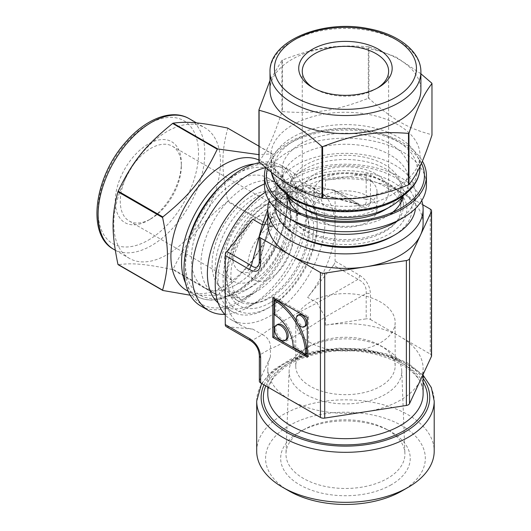 <?xml version="1.0" encoding="UTF-8"?>
<svg xmlns="http://www.w3.org/2000/svg" width="531" height="531" viewBox="0 0 531 531"><rect width="100%" height="100%" fill="white"/><g stroke="black" fill="none" stroke-linecap="round" stroke-linejoin="round"><path stroke-width="0.4" stroke-dasharray="2.65 1.99" d="M190.164 295.203L217.279 295.342L172.621 269.562C145.348 263.953 132.458 262.799 118.181 264.697M227.54 201.561C200.26 223.657 187.37 239.687 173.099 269.29L217.75 295.07C245.03 272.974 257.92 256.944 272.191 227.341L227.54 201.561A89.48 51.66 120 0 0 227.772 200.95L272.43 226.737C278.934 202.789 278.934 185.604 272.43 154.149L227.772 128.363C221.274 152.311 221.274 169.495 227.772 200.95M258.929 146.151L272.191 153.811L258.929 154.654M200.778 305.995A80.984 46.761 120 0 0 241.273 301.986A80.984 46.761 120 0 0 294.181 230.62A80.984 46.761 120 0 0 281.762 165.725A80.984 46.761 120 0 0 259.918 162.572M241.273 300.354L241.273 300.354A78.993 45.606 120 0 0 297.128 203.612A78.993 45.606 120 0 0 241.273 171.367A78.993 45.606 120 0 0 185.419 268.109A78.993 45.606 120 0 0 241.273 300.354L256.174 291.751A57.912 33.433 120 0 0 297.128 220.823A57.912 33.433 120 0 0 285.134 194.313A57.912 33.433 120 0 0 227.222 227.746A57.912 33.433 120 0 0 227.222 294.619A57.912 33.433 120 0 0 256.174 291.751L241.273 300.354M186.335 290.225A74.552 43.044 120 0 0 223.611 286.534A74.552 43.044 120 0 0 272.317 220.836A74.552 43.044 120 0 0 260.887 161.099A74.552 43.044 120 0 0 258.929 160.083M217.279 295.342A89.48 51.66 120 0 0 217.518 295.203A89.48 51.66 120 0 0 217.75 295.07M272.191 227.341A89.48 51.66 120 0 0 272.43 226.737M272.43 154.149A89.48 51.66 120 0 0 272.191 153.811M227.772 128.363A89.48 51.66 120 0 0 227.54 128.031M172.621 269.562A89.48 51.66 120 0 0 172.86 269.423A89.48 51.66 120 0 0 173.099 269.29M258.929 161.464C267.71 150.054 273.16 138.312 281.941 111.888L281.941 60.322L270.007 80.466M368.288 46.768C335.512 44.325 315.188 47.471 282.412 60.049L282.412 111.616C315.188 114.052 335.512 110.906 368.288 98.328L368.288 46.768A89.48 51.66 180 0 1 368.932 46.867L368.932 98.427C392.92 119.787 407.801 128.383 431.796 134.721L431.796 83.161M420.891 73.763L395.681 56.87L368.932 46.867M265.679 167.63A80.984 46.755 180 0 1 288.18 142.647A80.984 46.755 180 0 1 422.397 161.125M267.319 169.011A78.993 45.606 180 0 1 289.594 143.463A78.993 45.606 180 0 1 421.448 163.282M292.734 124.885A74.552 43.044 180 0 1 373.977 115.552A74.552 43.044 180 0 1 420.001 155.317A74.552 43.044 180 0 1 345.449 198.362A74.552 43.044 180 0 1 270.896 155.317A74.552 43.044 180 0 1 292.734 124.885M281.941 111.888A89.48 51.66 180 0 1 282.18 111.749A89.48 51.66 180 0 1 282.412 111.616M368.288 98.328A89.48 51.66 180 0 1 368.932 98.427M431.796 134.721A89.48 51.66 180 0 1 431.968 135.093M281.941 60.322A89.48 51.66 180 0 1 282.18 60.189A89.48 51.66 180 0 1 282.412 60.049M267.631 298.362A57.912 33.433 120 0 0 305.464 247.333A57.912 33.433 120 0 0 296.583 200.924A57.912 33.433 120 0 0 267.631 203.791A57.912 33.433 120 0 0 226.677 274.719A57.912 33.433 120 0 0 238.671 301.23A57.912 33.433 120 0 0 267.631 298.362M224.726 314.392A80.984 46.761 120 0 0 249.271 306.606L249.271 306.606A80.984 46.761 120 0 0 306.54 207.415A80.984 46.761 120 0 0 289.767 170.345A80.984 46.761 120 0 0 265.673 167.657M218.148 302.949A70.112 40.482 120 0 0 221.905 305.637A70.112 40.482 120 0 0 256.958 302.166A70.112 40.482 120 0 0 256.964 302.166A70.112 40.482 120 0 0 306.54 216.296A70.112 40.482 120 0 0 292.017 184.197A70.112 40.482 120 0 0 264.465 183.998M256.958 302.166L249.271 306.606L256.964 302.166M267.631 308.325L267.631 308.325A70.112 40.482 120 0 0 317.206 222.456A70.112 40.482 120 0 0 302.69 190.357A70.112 40.482 120 0 0 232.571 230.839A70.112 40.482 120 0 0 232.571 311.797A70.112 40.482 120 0 0 267.631 308.325L270.14 306.878A66.567 38.431 120 0 0 317.206 225.35A66.567 38.431 120 0 0 270.14 198.176A66.567 38.431 120 0 0 223.073 279.704A66.567 38.431 120 0 0 270.14 306.878L267.631 308.325M270.14 302.71A61.463 35.484 -60 0 1 226.677 277.62A61.463 35.484 -60 0 1 270.14 202.344A61.463 35.484 -60 0 1 313.602 227.434A61.463 35.484 -60 0 1 270.14 302.71M167.126 254.648A75.442 43.555 120 0 0 216.409 188.173A75.442 43.555 120 0 0 204.847 127.719A75.442 43.555 120 0 0 129.405 171.274A75.442 43.555 120 0 0 129.411 258.385A75.442 43.555 120 0 0 167.126 254.648M236.162 284.649A63.368 36.586 120 0 0 277.56 228.808A63.368 36.586 120 0 0 267.85 178.031A63.368 36.586 120 0 0 204.475 214.617A63.368 36.586 120 0 0 204.475 287.789A63.368 36.586 120 0 0 236.162 284.649M245.727 290.172L245.727 290.172A63.368 36.586 120 0 0 290.537 212.559A63.368 36.586 120 0 0 277.414 183.553A63.368 36.586 120 0 0 214.039 220.139A63.368 36.586 120 0 0 214.039 293.311A63.368 36.586 120 0 0 245.727 290.172L251.316 286.946A55.47 32.026 120 0 0 290.537 219.011A55.47 32.026 120 0 0 279.047 193.616A55.47 32.026 120 0 0 223.578 225.642A55.47 32.026 120 0 0 223.578 289.694A55.47 32.026 120 0 0 251.316 286.946L245.727 290.172M270.14 297.818A55.47 32.026 120 0 0 306.38 248.939A55.47 32.026 120 0 0 297.878 204.488A55.47 32.026 120 0 0 242.401 236.514A55.47 32.026 120 0 0 242.401 300.566A55.47 32.026 120 0 0 270.14 297.818M255.092 269.609A31.561 18.22 120 0 0 275.708 241.797A31.561 18.22 120 0 0 270.87 216.509A31.561 18.22 120 0 0 239.308 234.729A31.561 18.22 120 0 0 239.308 271.168A31.561 18.22 120 0 0 255.092 269.609M270.14 278.297A31.561 18.22 -60 0 1 254.362 279.857A31.561 18.22 -60 0 1 254.362 243.417A31.561 18.22 -60 0 1 285.917 225.197A31.561 18.22 -60 0 1 290.756 250.486A31.561 18.22 -60 0 1 270.14 278.297M255.092 279.094A43.177 24.93 120 0 0 283.295 241.041A43.177 24.93 120 0 0 276.678 206.446A43.177 24.93 120 0 0 233.501 231.377A43.177 24.93 120 0 0 233.501 281.231A43.177 24.93 120 0 0 255.092 279.094M150.811 218.885L150.811 218.885A43.177 24.93 120 0 0 181.343 166.004A43.177 24.93 120 0 0 172.402 146.237A43.177 24.93 120 0 0 129.219 171.168A43.177 24.93 120 0 0 129.219 221.029A43.177 24.93 120 0 0 150.811 218.885L148.302 220.338A46.728 26.981 120 0 0 181.343 163.11A46.728 26.981 120 0 0 148.302 144.027A46.728 26.981 120 0 0 115.26 201.262A46.728 26.981 120 0 0 148.302 220.338L150.811 218.885M287.789 196.032A57.912 33.433 180 0 1 287.536 192.919A57.912 33.433 180 0 1 304.502 169.283A57.912 33.433 180 0 1 367.611 162.035A57.912 33.433 180 0 1 403.361 192.919A57.912 33.433 180 0 1 403.109 196.032M392.694 212.261A57.912 33.433 180 0 1 386.402 216.562A57.912 33.433 180 0 1 304.502 216.562A57.912 33.433 180 0 1 298.21 212.261M289.342 197.864A57.912 33.433 180 0 1 304.502 182.505A57.912 33.433 180 0 1 386.402 182.505A57.912 33.433 180 0 1 401.555 197.864M402.219 199.537A57.912 33.433 180 0 1 403.361 206.147A57.912 33.433 180 0 1 345.449 239.581A57.912 33.433 180 0 1 287.536 206.147A57.912 33.433 180 0 1 288.685 199.537M304.502 182.505L301.986 183.952A61.463 35.484 0 0 0 301.993 234.138A61.463 35.484 0 0 0 388.911 234.138A61.463 35.484 0 0 0 388.911 183.952A61.463 35.484 0 0 0 301.993 183.952L304.502 182.505M264.465 184.947A80.984 46.755 180 0 1 288.18 151.886A80.984 46.755 180 0 1 376.439 141.75A80.984 46.755 180 0 1 426.439 184.947M295.873 222.449A70.112 40.482 180 0 1 275.337 193.828A70.112 40.482 180 0 1 295.873 165.201A70.112 40.482 180 0 1 372.284 156.426A70.112 40.482 180 0 1 415.567 193.828A70.112 40.482 180 0 1 395.031 222.449M275.45 208.464A70.112 40.482 180 0 1 275.337 206.147A70.112 40.482 180 0 1 295.873 177.52A70.112 40.482 180 0 1 372.284 168.745A70.112 40.482 180 0 1 415.567 206.147A70.112 40.482 180 0 1 415.448 208.464M298.382 236.222A66.567 38.431 180 0 1 298.382 181.874A66.567 38.431 180 0 1 392.515 181.867A66.567 38.431 180 0 1 392.522 236.222M270.007 90.097A75.442 43.555 180 0 1 292.103 59.299A75.442 43.555 180 0 1 374.322 49.861A75.442 43.555 180 0 1 420.891 90.097M300.639 143.941A63.368 36.586 180 0 1 369.702 136.009A63.368 36.586 180 0 1 408.817 169.814A63.368 36.586 180 0 1 345.449 206.4A63.368 36.586 180 0 1 282.08 169.814A63.368 36.586 180 0 1 300.639 143.941M287.291 195.388A63.368 36.586 180 0 1 282.08 180.859A63.368 36.586 180 0 1 300.639 154.986A63.368 36.586 180 0 1 369.702 147.054A63.368 36.586 180 0 1 408.817 180.859A63.368 36.586 180 0 1 403.606 195.388M306.228 209.951A55.47 32.026 180 0 1 289.979 187.304A55.47 32.026 180 0 1 306.228 164.663A55.47 32.026 180 0 1 366.675 157.72A55.47 32.026 180 0 1 400.918 187.304A55.47 32.026 180 0 1 384.676 209.951M306.228 186.401A55.47 32.026 180 0 1 366.675 179.458A55.47 32.026 180 0 1 400.918 209.048A55.47 32.026 180 0 1 345.449 241.074A55.47 32.026 180 0 1 289.979 209.048A55.47 32.026 180 0 1 306.228 186.401M323.133 178.781A31.561 18.22 180 0 1 357.529 174.832A31.561 18.22 180 0 1 377.01 191.671A31.561 18.22 180 0 1 345.449 209.891A31.561 18.22 180 0 1 313.887 191.671A31.561 18.22 180 0 1 323.133 178.781M323.133 196.158A31.561 18.22 0 0 0 313.887 209.048A31.561 18.22 0 0 0 345.449 227.268A31.561 18.22 0 0 0 377.01 209.048A31.561 18.22 0 0 0 357.529 192.209A31.561 18.22 0 0 0 323.133 196.158M314.916 174.042A43.177 24.93 180 0 1 361.976 168.639A43.177 24.93 180 0 1 388.626 191.671A43.177 24.93 180 0 1 345.449 216.595A43.177 24.93 180 0 1 302.272 191.671A43.177 24.93 180 0 1 314.916 174.042M377.189 88.159A43.177 24.93 180 0 1 375.981 88.883A43.177 24.93 180 0 1 314.916 88.883A43.177 24.93 180 0 1 313.715 88.159M431.557 355.836A4.44 2.562 0 0 0 430.256 354.031L430.256 209.095M422.756 204.76L400.361 191.837A77.659 44.836 180 0 1 423.107 223.538M259.493 380.442L270.438 356.872A77.659 44.836 0 0 0 267.79 368.474A77.659 44.836 0 0 0 290.537 400.175A77.659 44.836 0 0 0 365.547 411.784A77.659 44.836 0 0 0 420.466 380.077A77.659 44.836 0 0 0 423.107 368.474A77.659 44.836 0 0 0 400.361 336.767A77.659 44.836 0 0 0 325.35 325.164L366.184 318.846L366.184 293.451C366.709 286.873 363.994 282.167 358.033 279.333L333.528 265.181A4.44 2.562 120 0 0 335.094 261.139L359.6 275.284A4.44 2.562 -60 0 1 358.033 279.333L317.199 302.902A13.315 0.923 60 0 0 325.35 317.027C297.314 335.141 279.007 345.708 270.438 348.728L259.493 355.047L259.493 380.442A4.44 2.562 0 0 0 259.347 381.105M325.35 325.164L325.35 317.027L366.184 293.451A4.44 2.562 180 0 1 370.472 294.114L370.472 319.509A4.44 2.562 0 0 0 366.184 318.846M259.347 355.644A4.44 2.562 180 0 1 259.493 355.047C258.922 349.099 256.207 344.393 251.342 340.929A4.44 2.562 -60 0 1 250.751 340.756M226.186 326.578A4.44 2.562 120 0 0 226.837 326.777L251.342 340.929L262.287 334.61A13.315 12.83 60 0 1 270.438 348.728L270.438 356.872M252.723 219.263A77.659 44.836 120 0 0 225.27 290.026A77.659 44.836 120 0 0 241.353 325.576A77.659 44.836 120 0 0 252.723 329.087L262.287 334.61C269.184 328.696 287.49 318.129 317.199 302.902L307.635 297.387A77.659 44.836 120 0 0 335.094 226.618L335.094 261.139M333.528 265.181L307.635 297.387M265.407 192.083A77.659 44.836 -60 0 1 308.969 185.273A77.659 44.836 -60 0 1 313.708 265.978A77.659 44.836 -60 0 1 242.68 323.293A77.659 44.836 -60 0 1 231.31 319.781A77.659 44.836 -60 0 1 225.27 314.983M335.094 192.103L335.094 226.618A77.659 44.836 120 0 0 319.012 191.067A77.659 44.836 120 0 0 307.635 187.556L317.199 193.078A13.315 5.954 -75 0 0 318.461 193.808A13.315 5.954 -75 0 0 325.35 188.372L366.184 199.311L366.184 173.916A4.44 2.562 180 0 1 370.472 174.58L370.472 199.975A4.44 2.562 0 0 0 366.184 199.311C366.735 204.11 364.95 206.061 360.821 205.158L358.033 204.017A4.44 2.562 -60 0 1 358.677 204.216A4.44 2.562 -60 0 1 358.684 204.223A4.44 2.562 -60 0 1 359.6 206.254L335.094 192.103A4.44 2.562 120 0 0 334.178 190.071A4.44 2.562 120 0 0 333.528 189.872L358.033 204.017L317.199 193.078C294.34 187.038 277.872 192.441 267.79 209.28M252.723 329.087L226.837 326.777M259.493 235.512L259.493 260.907L259.088 263.894L270.438 221.533A13.315 5.954 -165 0 0 270.438 221.513A13.315 5.954 -165 0 0 270.438 220.073C279.007 190.722 297.314 180.155 325.35 188.372L325.35 180.228A77.659 44.836 180 0 1 400.361 191.837L370.472 174.58M267.79 223.538A77.659 44.836 180 0 1 270.438 211.935L270.438 220.073L259.493 260.907A4.44 2.562 0 0 0 259.347 261.571L259.347 261.637M264.504 224.719A13.315 5.954 -165 0 0 270.438 221.533C272.556 213.502 275.981 206.917 280.707 201.753L285.691 197.432L292.674 193.868C300.387 191.24 308.982 191.22 318.461 193.802L360.821 205.158L334.178 190.071M307.635 187.556L333.528 189.872M275.762 299.796L275.762 314.14A26.358 15.22 60 0 1 294.4 346.424L306.825 353.6M274.507 314.87L275.762 314.14M293.145 347.155L294.4 346.424M298.508 324.361A43.934 25.362 -120 0 0 296.922 321.62M277.58 324.468A8.788 5.071 -120 0 0 276.233 331.51A8.788 5.071 -120 0 0 281.974 339.256A8.788 5.071 -120 0 0 286.368 339.687M298.873 314.71A6.591 3.803 -120 0 0 297.858 319.994A6.591 3.803 -120 0 0 302.166 325.802A6.591 3.803 -120 0 0 305.458 326.127M274.036 298.256L274.036 296.802L308.551 316.735L308.551 356.593L307.296 355.863M272.781 297.533L274.036 296.802M307.296 357.317L308.551 356.593M307.296 317.458L308.551 316.735M303.393 429.851A59.479 34.342 0 0 0 285.983 453.374A59.479 34.342 0 0 0 322.085 485.712A59.479 34.342 0 0 0 387.511 478.411A59.479 34.342 0 0 0 404.914 453.374A59.479 34.342 0 0 0 386.13 429.081A59.479 34.342 0 0 0 304.767 429.081A59.479 34.342 0 0 0 303.393 429.851M391.261 484.783A64.789 37.402 180 0 1 298.907 484.352A64.789 37.402 180 0 1 301.137 431.046A64.789 37.402 180 0 1 389.761 431.046A64.789 37.402 180 0 1 391.261 484.783M305.63 348.382L305.63 348.382A56.313 32.51 0 0 0 289.149 370.651A56.313 32.51 0 0 0 345.449 403.885A56.313 32.51 0 0 0 401.748 370.651A56.313 32.51 0 0 0 385.267 348.382A56.313 32.51 0 0 0 305.63 348.382L310.303 345.681A49.702 28.694 0 0 0 295.747 365.972A49.702 28.694 0 0 0 345.449 394.672A49.702 28.694 0 0 0 395.15 365.972A49.702 28.694 0 0 0 380.594 345.681A49.702 28.694 0 0 0 310.303 345.681L305.63 348.382M288.964 490.943A79.876 46.117 180 0 1 288.97 425.723A79.876 46.117 180 0 1 401.934 425.723A79.876 46.117 180 0 1 401.934 490.943M310.303 302.039A49.702 28.694 0 0 0 295.747 322.33A49.702 28.694 0 0 0 345.449 351.024A49.702 28.694 0 0 0 395.15 322.33A49.702 28.694 0 0 0 364.472 295.82A49.702 28.694 0 0 0 310.303 302.039M256.699 451.084A88.757 51.241 180 0 1 282.691 414.85A88.757 51.241 180 0 1 379.413 403.746A88.757 51.241 180 0 1 434.205 451.084M370.472 319.509L430.256 354.031M421.733 200.652A77.659 44.836 0 0 0 345.449 164.212A77.659 44.836 0 0 0 269.164 200.652M270.438 211.935L267.79 217.637M366.184 173.916L325.35 180.228M113.72 249.331A75.442 43.555 120 0 0 151.441 245.594A75.442 43.555 120 0 0 200.725 179.113A75.442 43.555 120 0 0 189.155 118.659M148.302 240.158A71.001 40.993 120 0 0 191.784 128.09A71.001 40.993 120 0 0 104.819 178.297A71.001 40.993 120 0 0 148.302 240.158M185.498 283.063A74.552 43.044 120 0 0 197.001 296.391A74.552 43.044 120 0 0 234.277 292.694A74.552 43.044 120 0 0 282.983 226.996A74.552 43.044 120 0 0 271.553 167.258A74.552 43.044 120 0 0 254.263 163.953M187.324 244.818A71.891 41.504 120 0 0 236.162 291.605A71.891 41.504 120 0 0 286.494 195.627A71.891 41.504 120 0 0 222.051 184.662M270.007 71.984A75.442 43.555 180 0 1 292.103 41.186A75.442 43.555 180 0 1 374.322 31.741A75.442 43.555 180 0 1 420.891 71.984M271.334 172.296A74.552 43.044 180 0 1 270.896 167.637A74.552 43.044 180 0 1 292.734 137.204A74.552 43.044 180 0 1 373.977 127.871A74.552 43.044 180 0 1 420.001 167.637M294.619 199.158A71.891 41.504 180 0 1 326.844 129.723A71.891 41.504 180 0 1 414.89 180.553A71.891 41.504 180 0 1 294.619 199.158M359.6 275.284C366.39 279.731 370.014 286.01 370.472 294.114M370.472 199.975C370.014 207.555 366.39 209.645 359.6 206.254M265.825 385.911A82.099 47.398 180 0 1 341.997 350.102A82.099 47.398 180 0 1 423.107 382.088M267.79 393.836A77.659 44.836 180 0 1 345.449 349A77.659 44.836 180 0 1 423.107 393.836C425.981 368.853 373.452 343.67 325.244 352.385C308.637 355.013 294.997 360.064 284.337 367.545L274.321 376.811C269.934 382.426 267.757 388.101 267.79 393.836M264.007 384.862A84.316 48.679 180 0 1 339.628 348.9A84.316 48.679 180 0 1 423.107 378.503M256.699 401.084A88.757 51.241 180 0 1 282.691 364.85A88.757 51.241 180 0 1 379.413 353.746A88.757 51.241 180 0 1 434.205 401.084M227.222 294.619L238.671 301.23M285.134 194.313L296.583 200.924M297.128 220.823L297.128 203.612M281.762 165.725L289.767 170.345M306.54 216.296L306.54 207.415M221.905 305.637L232.571 311.797M292.017 184.197L302.69 190.357M317.206 225.35L317.206 222.456M226.677 274.719L226.677 277.62M267.631 203.791L270.14 202.344M115.26 250.22L129.411 258.385M196.51 122.907L204.847 127.719M188.18 291.293L197.001 296.391C208.066 302.305 220.929 301.123 235.611 292.827C280.534 269.409 306.314 183.899 271.553 167.258L260.887 161.099M204.475 287.789L214.039 293.311M267.85 178.031L277.414 183.553M290.537 219.011L290.537 212.559M223.578 289.694L242.401 300.566M279.047 193.616L297.878 204.488M239.308 271.168L254.362 279.857M270.87 216.509L285.917 225.197M129.219 221.029L233.501 281.231M172.402 146.237L276.678 206.446M181.343 166.004L181.343 163.11M287.536 192.919L287.536 206.147M403.361 192.919L403.361 206.147M386.402 216.562L401.303 207.96M304.502 216.562L289.594 207.96M275.337 193.828L275.337 206.147M415.567 193.828L415.567 206.147M386.402 182.505L388.911 183.952M270.896 155.317L271.301 172.27M420.001 155.317L420.001 166.442M282.08 169.814L282.08 180.859M408.817 169.814L408.817 180.859M289.979 187.304L289.979 198.548M289.979 202.523L289.979 209.048M400.918 187.304L400.918 198.548M400.918 202.523L400.918 209.048M313.887 191.671L313.887 209.048M377.01 191.671L377.01 209.048M302.272 71.254L302.272 191.671M388.626 71.254L388.626 191.671M375.981 88.883L378.49 87.436M314.916 88.883L312.407 87.436M319.012 191.067L308.969 185.273M241.353 325.576L231.31 319.781M304.767 429.081L301.137 431.046M386.13 429.081L389.761 431.046M289.149 370.651L285.983 453.374M401.748 370.651L404.914 453.374M380.594 345.681L385.267 348.382M395.15 365.972L395.15 322.33M295.747 365.972L295.747 322.33M423.107 375.171L407.669 363.038L387.199 354.131L363.33 349.04L337.995 348.15L313.263 351.535L291.174 358.923L273.478 369.808L261.61 383.482M423.107 374.375L423.107 368.474M267.79 387.046L267.79 368.474"/><path stroke-width="0.8" d="M117.948 264.358C111.444 232.903 111.444 215.719 117.948 191.771L162.605 217.557C169.104 249.012 169.104 266.197 162.605 290.145L117.948 264.358A89.48 51.66 120 0 0 118.181 264.697L162.838 290.477L190.164 295.203M258.929 154.654L217.75 148.945L173.099 123.165C187.37 121.267 200.26 122.422 227.54 128.031L258.929 146.151M118.181 191.167C132.458 161.563 145.348 145.534 172.621 123.438L217.279 149.218C203.008 178.821 190.118 194.85 162.838 216.947L118.181 191.167A89.48 51.66 120 0 0 117.948 191.771M259.918 162.572A80.984 46.761 120 0 0 192.707 228.854A80.984 46.761 120 0 0 200.778 305.995L208.783 310.615A80.984 46.761 120 0 0 224.726 314.392M258.929 160.083A74.552 43.044 120 0 0 185.392 205.802A74.552 43.044 120 0 0 186.335 290.225L188.18 291.293M217.75 148.945A89.48 51.66 120 0 0 217.279 149.218M162.838 216.947A89.48 51.66 120 0 0 162.605 217.557M162.605 290.145A89.48 51.66 120 0 0 162.838 290.477M173.099 123.165A89.48 51.66 120 0 0 172.621 123.438M322.616 146.669C355.385 134.091 375.716 130.945 408.485 133.381L408.485 184.947C375.716 197.525 355.385 200.672 322.616 198.229L322.616 146.669A89.48 51.66 180 0 1 321.965 146.569L321.965 198.129C297.977 191.791 283.096 183.195 259.101 161.836L259.101 110.275C283.096 116.614 297.977 125.21 321.965 146.569M270.007 80.466L258.929 109.904L258.929 161.464A89.48 51.66 180 0 0 259.101 161.836M431.968 83.533L431.968 135.093C423.187 161.524 417.738 173.259 408.956 184.675L408.956 133.108C417.738 106.685 423.187 94.943 431.968 83.533A89.48 51.66 180 0 0 431.796 83.161L420.891 73.763M422.397 161.125A80.984 46.755 180 0 1 426.439 175.708A80.984 46.755 180 0 1 345.449 222.469A80.984 46.755 180 0 1 264.465 175.708A80.984 46.755 180 0 1 265.679 167.63M421.448 163.282A78.993 45.606 180 0 1 401.303 207.96A78.993 45.606 180 0 1 289.594 207.96A78.993 45.606 180 0 1 267.319 169.011M408.956 184.675A89.48 51.66 180 0 1 408.485 184.947M322.616 198.229A89.48 51.66 180 0 1 321.965 198.129M259.101 110.275A89.48 51.66 180 0 1 258.929 109.904M265.673 167.657A80.984 46.761 120 0 0 200.094 234.994A80.984 46.761 120 0 0 208.783 310.615M264.465 183.998A70.112 40.482 120 0 0 214.073 240.955A70.112 40.482 120 0 0 218.148 302.949M403.109 196.032A57.912 33.433 180 0 1 392.694 212.261M298.21 212.261A57.912 33.433 180 0 1 287.789 196.032M401.555 197.864A57.912 33.433 180 0 1 402.219 199.537M288.685 199.537A57.912 33.433 180 0 1 289.342 197.864M426.439 175.708L426.439 184.947A80.984 46.755 180 0 1 402.717 218.015A80.984 46.755 180 0 1 288.18 218.015A80.984 46.755 180 0 1 264.465 184.947L264.465 175.708M402.717 218.015L395.031 222.449A70.112 40.482 180 0 1 295.873 222.449L288.18 218.015M415.448 208.464A70.112 40.482 180 0 1 395.031 234.768A70.112 40.482 180 0 1 295.873 234.768A70.112 40.482 180 0 1 275.45 208.464M395.031 234.768L392.522 236.222A66.567 38.431 180 0 1 298.382 236.222L295.873 234.768M420.891 71.984L420.891 90.097A75.442 43.555 180 0 1 345.449 133.653A75.442 43.555 180 0 1 270.007 90.097L270.007 71.984A75.442 43.555 180 0 0 292.103 102.782A75.442 43.555 180 0 0 374.322 112.22A75.442 43.555 180 0 0 420.891 71.984C421.136 51.746 398.595 34.19 368.614 28.707C322.868 19.043 268.766 40.854 270.007 71.984M408.956 133.108A89.48 51.66 180 0 1 408.485 133.381M403.606 195.388A63.368 36.586 180 0 1 390.258 206.725A63.368 36.586 180 0 1 300.639 206.725A63.368 36.586 180 0 1 287.291 195.388M390.258 206.725L384.676 209.951A55.47 32.026 180 0 1 306.228 209.951L300.639 206.725M313.715 88.159A43.177 24.93 180 0 1 302.272 71.254A43.177 24.93 180 0 1 314.916 53.631A43.177 24.93 180 0 1 361.976 48.228A43.177 24.93 180 0 1 388.626 71.254A43.177 24.93 180 0 1 377.189 88.159M312.407 49.283A46.728 26.981 180 0 1 378.49 49.283A46.728 26.981 180 0 1 378.49 87.436A46.728 26.981 180 0 1 312.407 87.436A46.728 26.981 180 0 1 312.407 49.283M422.756 204.76L430.256 209.095A4.44 2.562 180 0 1 431.557 210.907A4.44 2.562 180 0 1 431.404 211.57L431.404 356.5A4.44 2.562 0 0 0 431.557 355.836L431.557 210.907M431.404 356.5L409.52 403.653L409.52 258.716L431.404 211.57M269.164 200.652A77.659 44.836 0 0 0 267.79 209.048A77.659 44.836 0 0 0 365.547 252.351A77.659 44.836 0 0 0 423.107 209.048L423.107 223.538A77.659 44.836 180 0 1 420.466 235.147A77.659 44.836 180 0 1 365.547 266.847L406.381 260.529L406.381 405.465A4.44 2.562 0 0 0 409.52 403.653M409.52 258.716A4.44 2.562 180 0 1 406.381 260.529M324.713 273.166L365.547 266.847A77.659 44.836 180 0 1 290.537 255.245L320.432 272.503L320.432 417.439A4.44 2.562 0 0 0 324.713 418.096L324.713 273.166A4.44 2.562 180 0 1 320.432 272.503M406.381 405.465L324.713 418.096M320.432 417.439L260.641 382.917L260.641 357.522A4.44 2.562 180 0 1 259.347 355.71L259.347 355.71A4.44 2.562 180 0 1 259.347 355.644M250.751 340.756A4.44 2.562 -60 0 1 250.692 340.723A4.44 2.562 -60 0 1 249.776 338.692L225.27 324.547L225.27 255.511L249.776 269.662A4.44 2.562 -60 0 1 251.342 265.613C255.225 268.494 257.8 267.923 259.088 263.894L259.347 261.571A4.44 2.562 0 0 0 260.641 263.383L260.641 237.988L290.537 255.245A77.659 44.836 180 0 1 267.79 223.538L267.79 209.048M272.781 337.384L272.781 297.533L307.296 317.458L307.296 357.317L272.781 337.384L274.036 336.661L274.036 298.256M225.27 324.547A4.44 2.562 120 0 0 226.186 326.578L250.692 340.723C256.028 344.3 258.909 349.298 259.347 355.71L259.347 381.105A4.44 2.562 0 0 0 260.641 382.917M225.27 314.983A77.659 44.836 -60 0 1 220.345 254.548A77.659 44.836 -60 0 1 265.407 192.083M267.79 209.28L262.287 224.779A13.315 5.954 -165 0 0 264.504 224.719M260.641 237.988A4.44 2.562 180 0 1 259.347 236.176A4.44 2.562 180 0 1 259.493 235.512L267.79 217.637M226.837 251.468L252.723 219.263L262.287 224.779L251.342 265.613L226.837 251.468A4.44 2.562 120 0 0 225.27 255.511M305.571 354.323A43.934 25.362 -120 0 0 274.507 300.519L274.507 314.87A26.358 15.22 60 0 1 293.145 347.155L305.571 354.323L306.825 353.6A43.934 25.362 -120 0 0 298.508 324.361M274.507 300.519L275.762 299.796A43.934 25.362 -120 0 1 296.922 321.62M285.114 340.411L286.368 339.687A8.788 5.071 -120 0 0 286.368 329.545A8.788 5.071 -120 0 0 277.58 324.468L276.326 325.191A8.788 5.071 -120 0 0 274.978 332.233A8.788 5.071 -120 0 0 280.72 339.979A8.788 5.071 -120 0 0 285.114 340.411A8.788 5.071 -120 0 0 285.114 330.269A8.788 5.071 -120 0 0 276.326 325.191M304.203 326.85L305.458 326.127A6.591 3.803 -120 0 0 305.458 318.52A6.591 3.803 -120 0 0 298.873 314.71L297.612 315.441A6.591 3.803 -120 0 0 296.603 320.717A6.591 3.803 -120 0 0 300.911 326.525A6.591 3.803 -120 0 0 304.203 326.85A6.591 3.803 -120 0 0 304.203 319.244A6.591 3.803 -120 0 0 297.612 315.441M307.296 355.863L274.036 336.661M434.205 401.084L434.205 451.084A88.757 51.241 180 0 1 408.206 487.319L401.934 490.943A79.876 46.117 180 0 1 288.964 490.943L282.691 487.319A88.757 51.241 180 0 1 256.699 451.084L256.699 401.084A88.757 51.241 180 0 0 282.691 437.318A88.757 51.241 180 0 0 379.413 448.423A88.757 51.241 180 0 0 434.205 401.084L431.345 387.57L423.107 375.171M408.206 487.319A88.757 51.241 180 0 1 282.691 487.319M423.107 209.048A77.659 44.836 0 0 0 421.733 200.652M113.72 249.331C86.141 234.848 94.299 177.088 125.542 142.301C145.282 119.077 171.759 108.331 189.155 118.659A75.442 43.555 120 0 0 113.72 162.22A75.442 43.555 120 0 0 113.72 249.331L115.26 250.22M254.263 163.953A74.552 43.044 120 0 0 197.001 210.303A74.552 43.044 120 0 0 185.498 283.063M222.051 184.662A71.891 41.504 120 0 0 187.324 244.818M295.243 97.346A71.001 40.993 180 0 1 327.076 28.76A71.001 40.993 180 0 1 414.034 78.966A71.001 40.993 180 0 1 295.243 97.346M420.001 166.442L420.001 167.637A74.552 43.044 180 0 1 373.977 207.402A74.552 43.044 180 0 1 292.734 198.076A74.552 43.044 180 0 1 271.334 172.296M249.776 269.662C256.566 273.053 260.19 270.963 260.641 263.383M260.641 357.522C260.19 349.418 256.566 343.139 249.776 338.692M423.107 382.088A82.099 47.398 180 0 1 388.911 437.67A82.099 47.398 180 0 1 287.397 430.973A82.099 47.398 180 0 1 265.825 385.911M423.107 374.375L423.107 393.836A77.659 44.836 180 0 1 365.547 437.146A77.659 44.836 180 0 1 290.537 425.543A77.659 44.836 180 0 1 267.79 393.836L267.79 387.046M423.107 378.503A84.316 48.679 180 0 1 392.548 437.836A84.316 48.679 180 0 1 285.831 431.882A84.316 48.679 180 0 1 264.007 384.862M189.155 118.659L196.51 122.907M420.001 167.637C419.609 180.095 412.229 190.602 397.858 199.152C389.475 203.997 379.711 207.502 368.56 209.652C340.198 214.418 315.102 210.96 293.285 199.291L275.523 183.069L271.301 172.27M289.979 198.548L289.979 202.523M400.918 198.548L400.918 202.523M259.347 261.571L259.347 236.176M261.61 383.482L256.699 401.084"/></g></svg>
